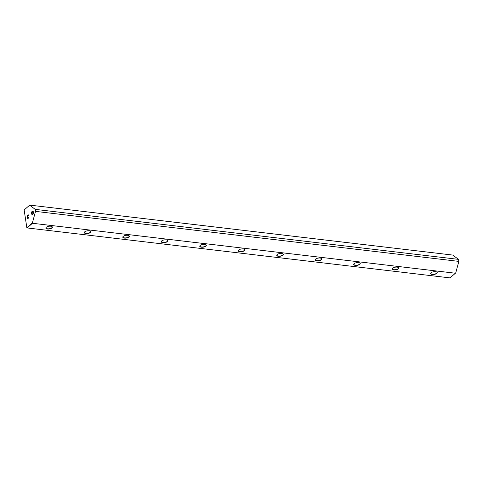 <?xml version="1.0" encoding="UTF-8"?>
<svg xmlns="http://www.w3.org/2000/svg" width="483" height="483" viewBox="0 0 483 483"><rect width="100%" height="100%" fill="white"/><g stroke="black" fill="none" stroke-linecap="round" stroke-linejoin="round"><path stroke-width="0.72" d="M455.439 273.233L32.494 223.273L27.06 227.928L450.005 277.888L455.717 272.961L458.85 261.388L458.542 259.371L452.698 255.072L29.747 205.112L24.15 209.942L26.837 227.704L32.379 222.959L35.519 211.379L35.211 209.362L29.698 205.197M24.15 209.942L29.747 205.112M27.803 215.026A1.793 0.9 96.7 0 1 28.739 215.255A1.793 0.9 96.7 0 1 28.394 218.153A1.793 0.9 96.7 0 1 28.286 218.256A1.793 0.9 96.7 0 1 27.157 217.398A1.793 0.9 96.7 0 1 27.803 215.026M28.835 215.49A1.346 0.676 -83.3 0 0 28.588 215.352A1.346 0.676 -83.3 0 0 28.243 215.472A1.346 0.676 -83.3 0 0 27.736 216.939A1.346 0.676 -83.3 0 0 28.274 218.02A1.346 0.676 -83.3 0 0 28.545 217.948M32.234 211.228A1.793 0.9 96.7 0 1 33.176 211.457A1.793 0.9 96.7 0 1 32.832 214.349A1.793 0.9 96.7 0 1 32.723 214.458A1.793 0.9 96.7 0 1 31.594 213.601A1.793 0.9 96.7 0 1 32.234 211.228M33.273 211.693A1.346 0.676 -83.3 0 0 33.025 211.554A1.346 0.676 -83.3 0 0 32.681 211.675A1.346 0.676 -83.3 0 0 32.174 213.142A1.346 0.676 -83.3 0 0 32.705 214.223A1.346 0.676 -83.3 0 0 32.983 214.144M431.114 272.738A3.309 1.371 -8.6 0 1 436.771 272.02A3.309 1.371 -8.6 0 1 436.789 273.408A3.309 1.371 -8.6 0 1 432.478 274.489A3.309 1.371 -8.6 0 1 430.945 272.901A3.309 1.371 -8.6 0 1 431.114 272.738M431.017 272.829A3.139 1.298 171.4 0 0 430.824 273.39A3.139 1.298 171.4 0 0 432.376 274.253A3.139 1.298 171.4 0 0 436.62 273.239A3.139 1.298 171.4 0 0 437.03 272.454A3.139 1.298 171.4 0 0 436.68 271.971M392.631 268.192A3.309 1.371 -8.6 0 1 398.288 267.473A3.309 1.371 -8.6 0 1 398.306 268.862A3.309 1.371 -8.6 0 1 393.995 269.943A3.309 1.371 -8.6 0 1 392.462 268.355A3.309 1.371 -8.6 0 1 392.631 268.192M392.528 268.282A3.139 1.298 171.4 0 0 392.341 268.844A3.139 1.298 171.4 0 0 393.893 269.707A3.139 1.298 171.4 0 0 398.137 268.693A3.139 1.298 171.4 0 0 398.547 267.908A3.139 1.298 171.4 0 0 398.197 267.425M354.142 263.646A3.309 1.371 -8.6 0 1 359.799 262.927A3.309 1.371 -8.6 0 1 359.823 264.316A3.309 1.371 -8.6 0 1 355.512 265.396A3.309 1.371 -8.6 0 1 353.979 263.809A3.309 1.371 -8.6 0 1 354.142 263.646M354.045 263.736A3.139 1.298 171.4 0 0 353.858 264.298A3.139 1.298 171.4 0 0 355.403 265.161A3.139 1.298 171.4 0 0 359.654 264.147A3.139 1.298 171.4 0 0 360.064 263.362A3.139 1.298 171.4 0 0 359.714 262.879M315.659 259.099A3.309 1.371 -8.6 0 1 321.316 258.381A3.309 1.371 -8.6 0 1 321.334 259.769A3.309 1.371 -8.6 0 1 317.023 260.85A3.309 1.371 -8.6 0 1 315.49 259.262A3.309 1.371 -8.6 0 1 315.659 259.099M315.562 259.19A3.139 1.298 171.4 0 0 315.369 259.751A3.139 1.298 171.4 0 0 316.92 260.615A3.139 1.298 171.4 0 0 321.171 259.6A3.139 1.298 171.4 0 0 321.575 258.816A3.139 1.298 171.4 0 0 321.231 258.333M277.176 254.553A3.309 1.371 -8.6 0 1 282.833 253.835A3.309 1.371 -8.6 0 1 282.851 255.223A3.309 1.371 -8.6 0 1 278.54 256.31A3.309 1.371 -8.6 0 1 277.007 254.716A3.309 1.371 -8.6 0 1 277.176 254.553M277.079 254.644A3.139 1.298 171.4 0 0 276.886 255.205A3.139 1.298 171.4 0 0 278.437 256.068A3.139 1.298 171.4 0 0 282.682 255.054A3.139 1.298 171.4 0 0 283.092 254.269A3.139 1.298 171.4 0 0 282.742 253.786M238.687 250.007A3.309 1.371 -8.6 0 1 244.35 249.288A3.309 1.371 -8.6 0 1 244.368 250.677A3.309 1.371 -8.6 0 1 240.057 251.764A3.309 1.371 -8.6 0 1 238.524 250.17A3.309 1.371 -8.6 0 1 238.687 250.007M238.59 250.097A3.139 1.298 171.4 0 0 238.403 250.665A3.139 1.298 171.4 0 0 239.954 251.522A3.139 1.298 171.4 0 0 244.199 250.508A3.139 1.298 171.4 0 0 244.609 249.723A3.139 1.298 171.4 0 0 244.259 249.24M200.204 245.461A3.309 1.371 -8.6 0 1 205.861 244.742A3.309 1.371 -8.6 0 1 205.879 246.131A3.309 1.371 -8.6 0 1 201.568 247.218A3.309 1.371 -8.6 0 1 200.034 245.624A3.309 1.371 -8.6 0 1 200.204 245.461M200.107 245.551A3.139 1.298 171.4 0 0 199.914 246.119A3.139 1.298 171.4 0 0 201.465 246.976A3.139 1.298 171.4 0 0 205.716 245.968A3.139 1.298 171.4 0 0 206.12 245.177A3.139 1.298 171.4 0 0 205.776 244.694M161.72 240.914A3.309 1.371 -8.6 0 1 167.378 240.196A3.309 1.371 -8.6 0 1 167.396 241.591A3.309 1.371 -8.6 0 1 163.085 242.671A3.309 1.371 -8.6 0 1 161.551 241.077A3.309 1.371 -8.6 0 1 161.72 240.914M161.624 241.005A3.139 1.298 171.4 0 0 161.431 241.572A3.139 1.298 171.4 0 0 162.982 242.43A3.139 1.298 171.4 0 0 167.227 241.422A3.139 1.298 171.4 0 0 167.637 240.631A3.139 1.298 171.4 0 0 167.287 240.148M123.237 236.374A3.309 1.371 -8.6 0 1 128.895 235.65A3.309 1.371 -8.6 0 1 128.913 237.044A3.309 1.371 -8.6 0 1 124.602 238.125A3.309 1.371 -8.6 0 1 123.068 236.531A3.309 1.371 -8.6 0 1 123.237 236.374M123.135 236.459A3.139 1.298 171.4 0 0 122.948 237.026A3.139 1.298 171.4 0 0 124.499 237.884A3.139 1.298 171.4 0 0 128.744 236.875A3.139 1.298 171.4 0 0 129.154 236.084A3.139 1.298 171.4 0 0 128.804 235.601M84.748 231.828A3.309 1.371 -8.6 0 1 90.406 231.103A3.309 1.371 -8.6 0 1 90.424 232.498A3.309 1.371 -8.6 0 1 86.119 233.579A3.309 1.371 -8.6 0 1 84.585 231.985A3.309 1.371 -8.6 0 1 84.748 231.828M84.652 231.912A3.139 1.298 171.4 0 0 84.465 232.48A3.139 1.298 171.4 0 0 86.01 233.337A3.139 1.298 171.4 0 0 90.261 232.329A3.139 1.298 171.4 0 0 90.671 231.538A3.139 1.298 171.4 0 0 90.321 231.055M46.265 227.282A3.309 1.371 -8.6 0 1 51.922 226.557A3.309 1.371 -8.6 0 1 51.941 227.952A3.309 1.371 -8.6 0 1 47.63 229.033A3.309 1.371 -8.6 0 1 46.096 227.439A3.309 1.371 -8.6 0 1 46.265 227.282M46.169 227.366A3.139 1.298 171.4 0 0 45.976 227.934A3.139 1.298 171.4 0 0 47.527 228.791A3.139 1.298 171.4 0 0 51.772 227.783A3.139 1.298 171.4 0 0 52.182 226.992A3.139 1.298 171.4 0 0 51.838 226.509M458.542 259.371L35.211 209.362M458.85 261.388L35.519 211.379M32.379 222.959L32.494 223.273"/></g></svg>
